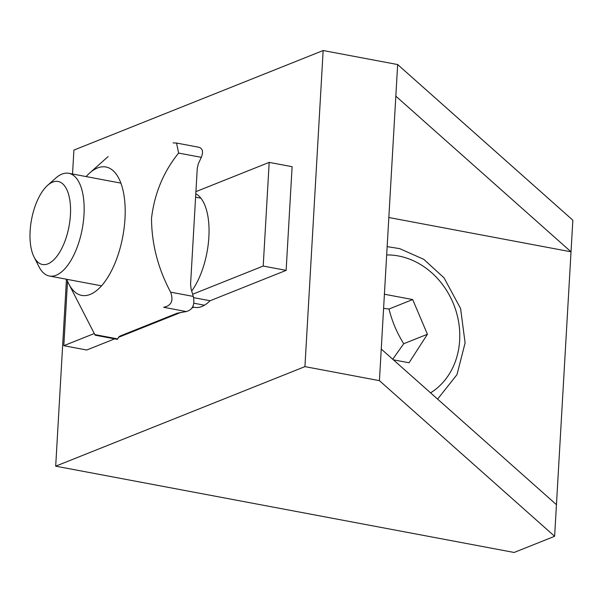 <?xml version="1.0" encoding="UTF-8"?>
<svg xmlns="http://www.w3.org/2000/svg" width="603" height="603" viewBox="0 0 603 603"><rect width="100%" height="100%" fill="white"/><g stroke="black" fill="none" stroke-linecap="round" stroke-linejoin="round"><path stroke-width="0.9" d="M193.586 297.641L210.085 300.746A56.185 25.334 100.7 0 1 201.862 306.497A56.185 25.334 100.7 0 1 194.603 307.342A56.185 25.334 100.7 0 1 193.932 307.198L192.628 306.95M195.802 193.774A56.185 25.334 100.7 0 1 208.955 235.374A56.185 25.334 100.7 0 1 191.701 291.045M94.098 333.602L63.812 345.7L86.734 350.011L114.66 338.856M193.932 307.198L192.01 307.96M181.104 312.316L118.512 337.318M304.93 366.624L55.687 466.172L514.125 552.469L554.624 536.293L379.423 380.651L304.93 366.624L323.155 50.531L397.648 64.551L572.85 220.201L571.026 251.805L388.829 217.51M72.533 174.018L73.913 150.079L323.155 50.531M55.687 466.172L66.466 279.234M195.922 191.641L269.187 162.38L292.108 166.692L286.131 270.37L210.085 300.746M63.812 345.7L67.528 281.171M286.131 270.37L263.209 266.059L192.636 294.241M263.209 266.059L269.187 162.38M554.624 536.293L556.448 504.681L381.247 349.039L395.832 96.163L571.026 251.805L556.448 504.681M379.423 380.651L381.247 349.039M395.832 96.163L397.648 64.551M34.077 257.059L39.022 266.782A52.265 23.562 -79.3 0 0 49.393 276.023A52.265 23.562 -79.3 0 0 56.147 275.239A52.265 23.562 -79.3 0 0 83.342 221.836A52.265 23.562 -79.3 0 0 68.734 173.302A52.265 23.562 -79.3 0 0 61.981 174.086A52.265 23.562 -79.3 0 0 55.71 178.134L47.562 185.4A42.24 19.047 100.7 0 1 52.634 182.129A42.24 19.047 100.7 0 1 67.868 231.688A42.24 19.047 100.7 0 1 34.077 257.059A42.24 19.047 100.7 0 1 47.562 185.4M384.413 294.226L412.693 299.555L427.414 334.273L409.045 362.772L393.39 359.825M427.414 334.273L403.731 343.733C396.955 332.909 392.048 321.331 389.01 309.007L383.591 308.374M389.01 309.007L412.693 299.555M392.719 359.23L403.731 343.733M95.146 335.185L117.193 339.331L117.773 338.924L95.101 334.657L95.146 335.185L68.772 283.862A65.328 29.457 100.7 0 1 66.79 279.295M173.121 142.919L176.543 143.047L178.624 153.072C163.526 171.682 154.496 193.412 151.519 218.263C151.632 243.823 157.994 268.448 170.604 292.154C173.717 300.678 171.395 305.729 163.639 307.281L186.312 311.555L177.305 313.176L120.065 336.037L118.633 337.062L117.773 338.924M186.312 311.555C192.689 309.761 195.01 304.711 193.277 296.42L191.091 288.935L190.578 284.322L197.271 168.169L198.297 163.85L201.289 157.338C203.573 151.73 202.676 148.353 198.583 147.192L176.543 143.047M86.123 176.573A65.328 29.457 100.7 0 1 89.636 173.046A65.328 29.457 100.7 0 1 124.979 218.761A65.328 29.457 100.7 0 1 102.035 285.257A65.328 29.457 100.7 0 1 68.772 283.862M386.674 254.941A74.478 63.903 -111.8 0 1 459.652 340.341A74.478 63.903 -111.8 0 1 430.565 392.855M178.624 153.072L201.289 157.338M193.277 296.42L170.604 292.154M200.882 198.176L195.606 197.181M120.864 183.116L68.734 173.302M204.462 305.208L193.819 303.203M101.53 285.837L49.393 276.023M387.156 246.635L399.683 248.632L423.819 259.358L444.042 277.847L460.602 308.57L465.101 342.934L456.999 374.621L437.612 399.111M89.636 173.046L108.156 156.531"/></g></svg>
